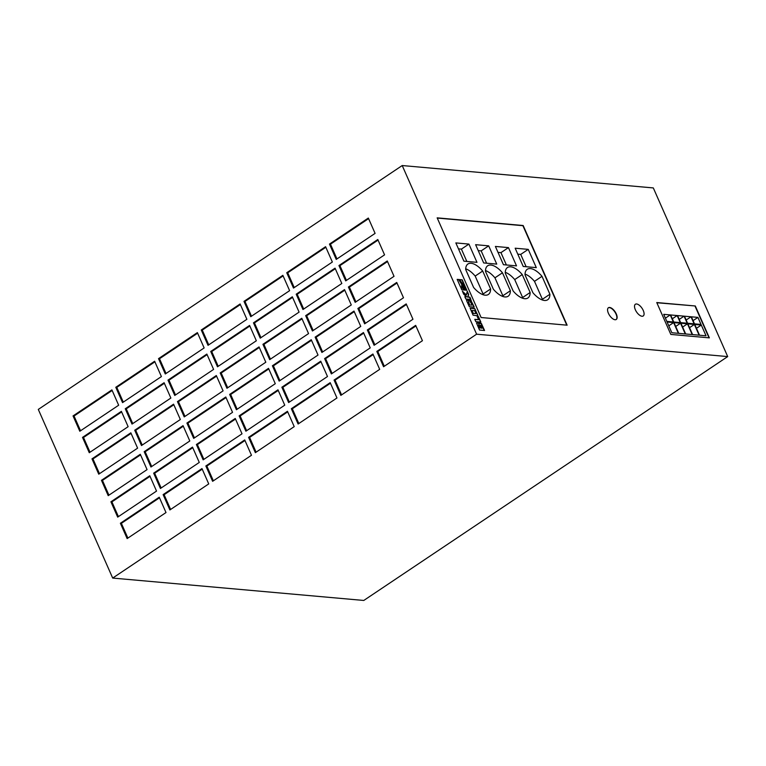 <?xml version="1.0" encoding="UTF-8"?>
<svg xmlns="http://www.w3.org/2000/svg" width="766" height="766" viewBox="0 0 766 766"><rect width="100%" height="100%" fill="white"/><g stroke="black" fill="none" stroke-linecap="round" stroke-linejoin="round"><path stroke-width="1.15" d="M464.34 288.466A1.695 0.795 56.2 0 0 463.746 286.474M463.631 286.331A1.695 0.795 56.2 0 0 462.635 285.708A1.695 0.795 56.2 0 0 462.492 285.718M462.894 285.536A1.695 0.795 -123.8 0 1 464.359 286.829A1.695 0.795 -123.8 0 1 464.483 288.409A1.695 0.795 -123.8 0 1 464.196 288.476A1.695 0.795 -123.8 0 1 462.731 287.183A1.695 0.795 -123.8 0 1 462.607 285.603A1.695 0.795 -123.8 0 1 462.894 285.536M471.109 263.293A18.346 8.589 56.2 0 0 467.93 264.002A18.346 8.589 56.2 0 0 465.69 269.517L473.599 287.451A18.346 8.589 56.2 0 0 488.354 294.479A18.346 8.589 56.2 0 0 490.604 288.964L482.695 271.03A18.346 8.589 56.2 0 0 471.109 263.293M510.654 266.817A18.346 8.589 56.2 0 0 507.475 267.525A18.346 8.589 56.2 0 0 505.234 273.041L513.143 290.975A18.346 8.589 56.2 0 0 527.898 298.003A18.346 8.589 56.2 0 0 530.149 292.488L522.23 274.554A18.346 8.589 56.2 0 0 510.654 266.817M490.882 265.055A18.346 8.589 56.2 0 0 487.703 265.764A18.346 8.589 56.2 0 0 485.462 271.279L493.371 289.213A18.346 8.589 56.2 0 0 508.126 296.241A18.346 8.589 56.2 0 0 510.376 290.726L502.467 272.792A18.346 8.589 56.2 0 0 490.882 265.055M530.426 268.579A18.346 8.589 56.2 0 0 527.247 269.287A18.346 8.589 56.2 0 0 525.007 274.803L532.916 292.736A18.346 8.589 56.2 0 0 547.671 299.765A18.346 8.589 56.2 0 0 549.911 294.249L542.002 276.315A18.346 8.589 56.2 0 0 530.426 268.579M615.05 319.738A7.057 3.303 56.2 0 0 616.276 319.46A7.057 3.303 56.2 0 0 615.749 312.844A7.057 3.303 56.2 0 0 609.64 307.472A7.057 3.303 56.2 0 0 608.424 307.74A7.057 3.303 56.2 0 0 608.941 314.357A7.057 3.303 56.2 0 0 615.05 319.738M616.142 319.546A7.057 3.303 56.2 0 0 615.414 312.873A7.057 3.303 56.2 0 0 609.382 307.645A7.057 3.303 56.2 0 0 608.3 307.836M642.004 316.243A7.057 3.303 56.2 0 0 643.229 315.975A7.057 3.303 56.2 0 0 642.703 309.359A7.057 3.303 56.2 0 0 636.594 303.978A7.057 3.303 56.2 0 0 635.368 304.255A7.057 3.303 56.2 0 0 635.895 310.872A7.057 3.303 56.2 0 0 642.004 316.243M402.217 165.542L38.3 409.417L112.688 578.071L363.783 600.458L727.7 356.583L653.312 187.929L402.217 165.542L476.605 334.196L727.7 356.583M479.277 324.114L479.325 322.984L481.354 323.434L484.562 330.491L479.516 330.041L476.538 323.06L478.204 322.936L479.018 324.286L478.74 323.434M469.51 304.82L468.198 300.109L466.666 300.013L466.542 300.55L469.328 306.706L474.164 307.137L470.659 300.329L469.328 300.215L472.229 305.069L469.252 304.992L472.229 305.069M465.824 298.989L464.809 296.681L466.676 296.844L463.736 294.259L462.396 291.214L466.417 294.996L467.241 291.214L468.687 294.489L467.93 296.959L469.845 297.131L470.87 299.439L465.824 298.989M461.764 289.787L461.075 288.227L462.54 287.805L464.598 289.385L465.364 288.035L459.59 279.59L462.214 279.82L466.81 290.237L461.764 289.787M457.168 279.37L458.997 279.533L461.984 284.76L462.032 286.915L460.663 287.298L457.168 279.37M695.308 305.979L656.759 302.541L670.825 334.426L709.373 337.863L695.308 305.979L656.845 302.742M481.115 317.517L567.127 325.186L523.168 225.52L437.166 217.85L481.115 317.517M477.716 315.86L473.062 315.161L470.113 308.2L474.901 308.813L477.84 315.764M474.805 319.345L475.82 321.663L480.866 322.113L478.415 316.54L477.189 316.435L478.626 319.681L474.805 319.345M368.59 218.626L330.462 244.172L336.973 258.927M375.091 233.381L368.331 218.051L329.476 244.086L336.236 259.415L375.091 233.381M330.462 244.172L329.476 244.086M378.05 240.093L339.932 265.639L346.443 280.394M384.561 254.848L377.801 239.519L338.945 265.553L345.705 280.883L384.561 254.848M339.932 265.639L338.945 265.553M387.519 261.56L349.401 287.106L355.903 301.852M394.03 276.315L387.261 260.976L348.415 287.02L355.175 302.35L394.03 276.315M349.401 287.106L348.415 287.02M396.989 283.027L358.871 308.574L365.372 323.319M403.49 297.773L396.731 282.443L357.875 308.478L364.645 323.817L403.49 297.773M358.871 308.574L357.875 308.478M406.459 304.485L368.331 330.031L374.842 344.786M412.96 319.24L406.2 303.91L367.345 329.945L374.105 345.275L412.96 319.24M368.331 330.031L367.345 329.945M415.919 325.952L377.801 351.498L384.312 366.253M422.43 340.707L415.67 325.378L376.815 351.412L383.575 366.742L422.43 340.707M377.801 351.498L376.815 351.412M325.847 247.265L287.729 272.811L294.23 287.566M332.358 262.02L325.588 246.69L286.743 272.725L293.502 288.054L332.358 262.02M287.729 272.811L286.743 272.725M335.317 268.732L297.198 294.278L303.7 309.033M341.818 283.487L335.058 268.157L296.203 294.192L302.972 309.521L341.818 283.487M297.198 294.278L296.203 294.192M344.786 290.199L306.659 315.745L313.17 330.5M351.288 304.954L344.528 289.615L305.672 315.659L312.432 330.989L351.288 304.954M306.659 315.745L305.672 315.659M354.246 311.666L316.128 337.212L322.639 351.958M360.757 326.421L353.997 311.082L315.142 337.117L321.902 352.456L360.757 326.421M316.128 337.212L315.142 337.117M363.716 333.133L325.598 358.67L332.099 373.425M370.227 347.879L363.457 332.549L324.612 358.584L331.372 373.923L370.227 347.879M325.598 358.67L324.612 358.584M373.186 354.591L335.068 380.137L341.569 394.892M379.687 369.346L372.927 354.016L334.072 380.051L340.841 395.38L379.687 369.346M335.068 380.137L334.072 380.051M283.114 275.904L244.986 301.45L251.497 316.205M289.615 290.659L282.855 275.329L244 301.364L250.76 316.693L289.615 290.659M244.986 301.45L244 301.364M292.574 297.371L254.456 322.917L260.967 337.672M299.085 312.126L292.325 296.796L253.469 322.831L260.229 338.16L299.085 312.126M254.456 322.917L253.469 322.831M302.043 318.838L263.925 344.384L270.427 359.139M308.554 333.593L301.785 318.263L262.939 344.298L269.699 359.627L308.554 333.593M263.925 344.384L262.939 344.298M311.513 340.305L273.395 365.851L279.896 380.606M318.014 355.06L311.255 339.721L272.399 365.765L279.169 381.095L318.014 355.06M273.395 365.851L272.399 365.765M320.983 361.772L282.855 387.318L289.366 402.064M327.484 376.518L320.724 361.188L281.869 387.223L288.629 402.562L327.484 376.518M282.855 387.318L281.869 387.223M330.443 383.23L292.325 408.776L298.836 423.531M336.954 397.985L330.194 382.655L291.339 408.69L298.098 424.019L336.954 397.985M292.325 408.776L291.339 408.69M240.371 304.552L202.253 330.089L208.754 344.844M246.882 319.298L240.112 303.968L201.266 330.002L208.026 345.332L246.882 319.298M202.253 330.089L201.266 330.002M249.84 326.01L211.722 351.556L218.224 366.311M256.342 340.765L249.582 325.435L210.727 351.47L217.496 366.799L256.342 340.765M211.722 351.556L210.727 351.47M259.31 347.477L221.183 373.023L227.694 387.778M265.812 362.232L259.052 346.902L220.196 372.937L226.956 388.266L265.812 362.232M221.183 373.023L220.196 372.937M268.77 368.944L230.652 394.49L237.163 409.245M275.281 383.699L268.521 368.36L229.666 394.404L236.426 409.733L275.281 383.699M230.652 394.49L229.666 394.404M278.24 390.411L240.122 415.957L246.633 430.703M284.751 405.166L277.981 389.827L239.136 415.861L245.896 431.201L284.751 405.166M240.122 415.957L239.136 415.861M287.71 411.878L249.592 437.415L256.093 452.17M294.211 426.624L287.451 411.294L248.596 437.329L255.365 452.668L294.211 426.624M249.592 437.415L248.596 437.329M197.638 333.191L159.51 358.727L166.021 373.482M204.139 347.936L197.379 332.607L158.524 358.641L165.284 373.98L204.139 347.936M159.51 358.727L158.524 358.641M207.098 354.648L168.98 380.195L175.491 394.95M213.609 369.404L206.849 354.074L167.993 380.108L174.753 395.438L213.609 369.404M168.98 380.195L167.993 380.108M216.567 376.116L178.449 401.662L184.96 416.417M223.078 390.871L216.309 375.541L177.463 401.575L184.223 416.905L223.078 390.871M178.449 401.662L177.463 401.575M226.037 397.583L187.919 423.129L194.42 437.884M232.538 412.338L225.779 397.008L186.923 423.043L193.693 438.372L232.538 412.338M187.919 423.129L186.923 423.043M235.507 419.05L197.379 444.596L203.89 459.351M242.008 433.805L235.248 418.466L196.393 444.51L203.162 459.839L242.008 433.805M197.379 444.596L196.393 444.51M244.967 440.517L206.849 466.063L213.36 480.809M251.478 455.263L244.718 439.933L205.863 465.967L212.622 481.307L251.478 455.263M206.849 466.063L205.863 465.967M154.895 361.83L116.777 387.376L123.288 402.121M161.406 376.575L154.636 361.246L115.79 387.28L122.55 402.619L161.406 376.575M116.777 387.376L115.79 387.28M164.364 383.297L126.246 408.833L132.748 423.588M170.866 398.042L164.106 382.713L125.251 408.747L132.02 424.077L170.866 398.042M126.246 408.833L125.251 408.747M173.834 404.754L135.706 430.3L142.217 445.056M180.336 419.509L173.576 404.18L134.72 430.214L141.49 445.544L180.336 419.509M135.706 430.3L134.72 430.214M183.294 426.222L145.176 451.768L151.687 466.523M189.805 440.977L183.045 425.647L144.19 451.681L150.95 467.011L189.805 440.977M145.176 451.768L144.19 451.681M192.764 447.689L154.646 473.235L161.157 487.99M199.275 462.444L192.505 447.105L153.66 473.149L160.42 488.478L199.275 462.444M154.646 473.235L153.66 473.149M202.234 469.156L164.115 494.702L170.617 509.447M208.735 483.911L201.975 468.572L163.129 494.606L169.889 509.945L208.735 483.911M164.115 494.702L163.129 494.606M112.162 390.469L74.043 416.015L80.545 430.76M118.663 405.224L111.903 389.884L73.048 415.919L79.817 431.258L118.663 405.224M74.043 416.015L73.048 415.919M121.622 411.936L83.504 437.482L90.015 452.227M128.133 426.681L121.373 411.352L82.517 437.386L89.277 452.725L128.133 426.681M83.504 437.482L82.517 437.386M131.091 433.393L92.973 458.939L99.484 473.694M137.602 448.148L130.833 432.819L91.987 458.853L98.747 474.183L137.602 448.148M92.973 458.939L91.987 458.853M140.561 454.86L102.443 480.406L108.944 495.162M147.062 469.615L140.302 454.286L101.457 480.32L108.217 495.65L147.062 469.615M102.443 480.406L101.457 480.32M112.688 578.071L476.605 334.196M117.686 517.117L156.532 491.083L149.772 475.753L110.917 501.787L117.686 517.117M127.146 538.584L166.002 512.55L159.242 497.211L120.386 523.255L127.146 538.584M566.773 325.148L522.91 225.692L437.252 218.061M455.847 242.918L463.899 261.177L476.969 262.345L468.916 244.086L455.847 242.918M515.164 248.203L523.216 266.463L536.286 267.631L528.234 249.371L515.164 248.203M495.391 246.441L503.444 264.701L516.514 265.869L508.461 247.61L495.391 246.441M475.619 244.68L483.672 262.939L496.741 264.107L488.689 245.848L475.619 244.68M709.029 337.835L695.049 306.151M680.668 322.63L687.188 323.214L684.086 316.157L677.556 315.573L680.668 322.63M687.858 323.855L692.588 334.589L699.119 335.173L694.379 324.439L687.858 323.855M694.781 324.478L699.511 335.211L706.041 335.795L701.302 325.062L694.781 324.478M680.936 323.242L685.675 333.976L692.196 334.56L687.466 323.827L680.936 323.242M678.753 333.354L685.273 333.938L680.543 323.204L674.023 322.63L678.753 333.354M680.275 322.591L677.163 315.544L670.633 314.96L673.745 322.017L680.275 322.591M673.352 321.979L670.24 314.922L663.72 314.338L666.832 321.394L673.352 321.979M701.034 324.449L697.922 317.392L691.401 316.808L694.503 323.865L701.034 324.449M687.59 323.242L694.111 323.827L690.999 316.779L684.478 316.195L687.59 323.242M678.36 333.325L673.62 322.591L667.1 322.007L671.83 332.741L678.36 333.325M668.785 325.828L673.62 322.591M686.164 320.016L690.999 316.779M693.086 320.638L697.922 317.392M665.405 318.168L670.24 314.922M672.328 318.78L677.163 315.544M675.708 326.45L680.543 323.204M682.621 327.063L687.466 323.827M696.466 328.298L701.302 325.062M689.544 327.685L694.379 324.439M542.385 299.994A18.346 8.589 56.2 0 0 542.405 299.286L549.911 294.249M542.405 299.286L534.496 281.352L542.002 276.315M534.496 281.352A18.346 8.589 56.2 0 0 525.026 274.084M502.841 296.471A18.346 8.589 56.2 0 0 502.86 295.762L510.376 290.726M502.86 295.762L494.951 277.828L502.467 272.792M494.951 277.828A18.346 8.589 56.2 0 0 485.481 270.561M486.611 263.198L481.172 250.875L478.243 250.616M481.172 250.875L488.689 245.848M506.383 264.959L500.945 252.636L498.005 252.378M500.945 252.636L508.461 247.61M522.613 298.233A18.346 8.589 56.2 0 0 522.632 297.524L530.149 292.488M522.632 297.524L514.723 279.59L522.23 274.554M514.723 279.59A18.346 8.589 56.2 0 0 505.254 272.323M526.156 266.731L520.717 254.408L517.778 254.14M520.717 254.408L528.234 249.371M466.839 261.436L461.41 249.113L458.47 248.854M461.41 249.113L468.916 244.086M483.068 294.709A18.346 8.589 56.2 0 0 483.087 294L490.604 288.964M483.087 294L475.179 276.066L482.695 271.03M475.179 276.066A18.346 8.589 56.2 0 0 465.709 268.799M679.241 319.403L684.086 316.157M159.491 497.795L121.373 523.341L127.884 538.096M121.373 523.341L120.386 523.255M150.031 476.328L111.913 501.874L118.414 516.629M111.913 501.874L110.917 501.787M462.779 286.254L463.689 286.34L464.311 287.748L463.401 287.671L462.779 286.254L463.085 287.71M464.311 287.748L463.2 287.853M458.997 279.533L457.264 279.571M461.984 284.76L458.729 279.705M461.639 286.752L461.726 284.942M462.214 279.82L459.705 279.791M466.465 290.209L461.955 279.992M462.54 287.805L461.113 288.313M465.106 289.251L463.899 289.443L462.281 287.978M466.676 296.844L464.895 296.882M469.845 297.131L467.672 297.131L468.428 294.661L467.126 291.722M470.525 299.41L469.587 297.304M466.417 294.996L462.712 291.923M469.414 300.416L470.659 300.329M468.428 302.369L469.252 304.992M468.198 300.109L468.869 302.407M466.609 300.167L467.94 300.282M470.401 300.502L470.899 300.387M470.64 300.569L471.119 300.521M470.86 300.693L471.339 300.732M471.444 301.507L474.02 306.572M473.244 313.275L472 310.46L472.986 313.447L475.964 313.524L472.986 313.447M472 310.46L474.719 310.699L475.964 313.524M470.18 308.258L474.231 308.42M473.972 308.593L474.46 308.478M474.202 308.65L474.69 308.612M475.006 309.569L477.745 315.027M478.415 316.54L480.521 322.074M477.285 316.636L478.156 316.712M478.626 319.681L474.891 319.546M478.424 325.129L479.286 325.282L480.483 327.905L479.353 328.001L478.424 325.129L479.353 328.001M480.483 327.905L479.612 327.829M480.311 325.32L481.211 325.32L482.427 328.078L481.201 328.164L480.349 325.483M482.427 328.078L481.46 327.992M480.09 325.655L481.201 328.164M479.219 323.128L481.718 324.037M481.46 324.21L484.217 330.462M476.653 322.946L477.907 322.859M477.649 323.032L478.204 322.936M477.946 323.108L478.472 323.128"/></g></svg>
